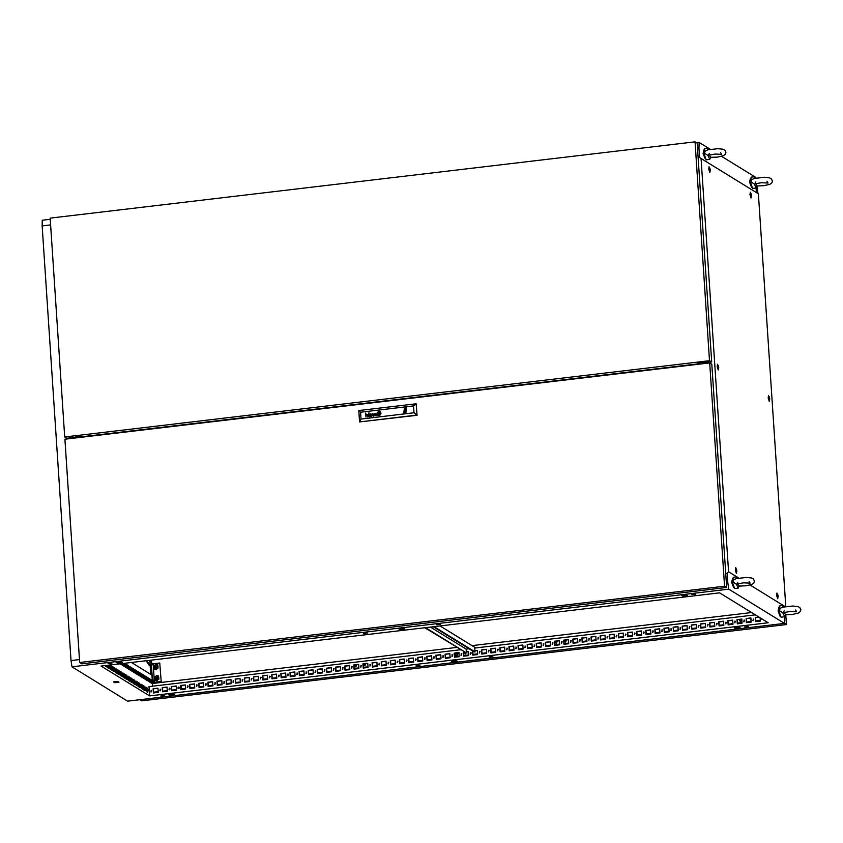 <?xml version="1.0" encoding="UTF-8"?>
<svg xmlns="http://www.w3.org/2000/svg" width="843" height="843" viewBox="0 0 843 843"><rect width="100%" height="100%" fill="white"/><g stroke="black" fill="none" stroke-linecap="round" stroke-linejoin="round"><path stroke-width="1.26" d="M709.089 155.028L710.649 157.135L709.774 159.38L707.899 155.439L704.337 153.152L705.401 150.918L707.783 149.864L717.951 148.684L723.094 149.264L724.906 150.223L725.928 152.298L725.496 154.069L723.526 155.681L717.519 157.072L710.628 157.346M705.117 158.79L703.115 153.521L704.053 149.727M709.774 159.38L706.118 159.812L703.905 153.194L704.78 148.494L708.426 148.062L709.574 149.422M707.593 149.917L708.426 148.062M708.594 155.207L707.899 155.439M755.528 183.637L757.088 185.745L756.213 187.989L754.337 184.059L750.776 181.761L751.84 179.527L754.222 178.474L764.401 177.293L769.533 177.873L771.345 178.832L772.378 180.908L771.935 182.678L769.965 184.29L763.958 185.681L757.067 185.955M751.566 187.399L749.553 182.13L750.491 178.337M756.213 187.989L752.557 188.421L750.344 181.814L751.218 177.104L754.875 176.672L756.023 178.031M754.032 178.526L754.875 176.672M755.033 183.816L754.337 184.059M761.524 618.657L762.767 619.426M761.735 618.783L762.009 619.5M753.168 618.962L753.273 620.638L753.168 618.962M753.768 619.141L752.883 620.585M744.042 620.037L744.158 621.712L744.042 620.037M744.643 620.227L743.758 621.66L744.601 620.206M734.917 621.122L735.033 622.798L734.917 621.122M735.528 621.302L734.632 622.745M725.802 622.197L725.907 623.873L725.802 622.197M726.403 622.387L725.517 623.82M716.676 623.283L716.782 624.958L716.676 623.283M717.277 623.462L716.392 624.905M707.551 624.357L707.667 626.033L707.551 624.357M708.152 624.537L707.266 625.98M698.425 625.443L698.541 627.118L698.425 625.443M699.037 625.622L698.141 627.066M689.311 626.518L689.416 628.193L689.311 626.518M689.911 626.697L689.026 628.14M680.185 627.603L680.29 629.278L680.185 627.603M680.786 627.782L679.901 629.226M671.06 628.678L671.176 630.353L671.06 628.678M671.66 628.857L670.775 630.301M661.934 629.763L662.05 631.439L661.934 629.763M662.535 629.942L661.65 631.375M652.819 630.838L652.925 632.513L652.819 630.838M653.42 631.017L652.535 632.461M643.694 631.923L643.799 633.599L643.694 631.923M644.294 632.102L643.409 633.536M634.568 632.998L634.684 634.674L634.568 632.998M635.169 633.177L634.284 634.621M625.443 634.084L625.559 635.759L625.443 634.084M626.043 634.263L625.158 635.696M616.328 635.158L616.433 636.834L616.328 635.158M616.928 635.337L616.043 636.781M607.202 636.244L607.308 637.909L607.202 636.244M607.803 636.423L606.918 637.856M598.077 637.319L598.193 638.994L598.077 637.319M598.678 637.498L597.792 638.941M588.951 638.393L589.067 640.069L588.951 638.393M589.552 638.583L588.667 640.016M579.836 639.479L579.942 641.154L579.836 639.479M580.437 639.658L579.552 641.101M570.711 640.554L570.816 642.229L570.711 640.554M571.312 640.743L570.426 642.176M561.586 641.639L561.701 643.314L561.586 641.639M562.186 641.818L561.301 643.262M552.46 642.714L552.576 644.389L552.46 642.714M553.061 642.903L552.176 644.337M543.345 643.799L543.45 645.475L543.345 643.799M543.946 643.978L543.061 645.422M534.22 644.874L534.325 646.549L534.22 644.874M534.82 645.064L533.935 646.497M525.094 645.959L525.21 647.635L525.094 645.959M525.695 646.138L524.81 647.582M515.969 647.034L516.085 648.71L515.969 647.034M516.569 647.213L515.684 648.657M506.854 648.119L506.959 649.795L506.854 648.119M507.454 648.299L506.559 649.742M497.728 649.194L497.834 650.87L497.728 649.194M498.329 649.373L497.444 650.817M488.603 650.28L488.719 651.955L488.603 650.28M489.203 650.459L488.318 651.902M479.477 651.354L479.593 653.03L479.477 651.354M480.078 651.534L479.193 652.977M470.352 652.44L470.468 654.115L470.352 652.44M470.963 652.619L470.067 654.052M461.237 653.515L461.342 655.19L461.237 653.515M461.838 653.694L460.952 655.137M452.111 654.6L452.227 656.275L452.111 654.6M452.712 654.779L451.827 656.212M442.986 655.675L443.102 657.35L442.986 655.675M443.587 655.854L442.701 657.298M433.86 656.76L433.976 658.425L433.86 656.76M434.472 656.939L433.576 658.372M424.746 657.835L424.851 659.511L424.746 657.835M425.346 658.014L424.461 659.458M415.62 658.92L415.736 660.585L415.62 658.92M416.221 659.1L415.336 660.533M406.495 659.995L406.611 661.671L406.495 659.995M407.095 660.174L406.21 661.618M397.369 661.07L397.485 662.746L397.369 661.07M397.98 661.26L397.085 662.693M388.254 662.155L388.36 663.831L388.254 662.155M388.855 662.335L387.97 663.778M379.129 663.23L379.234 664.906L379.129 663.23M379.729 663.42L378.844 664.853M370.003 664.316L370.119 665.991L370.003 664.316M370.604 664.495L369.719 665.938M360.878 665.39L360.994 667.066L360.878 665.39M361.489 665.58L360.593 667.013M351.763 666.476L351.868 668.151L351.763 666.476M352.363 666.655L351.478 668.099M342.637 667.551L342.743 669.226L342.637 667.551M343.238 667.73L342.353 669.173M333.512 668.636L333.628 670.311L333.512 668.636M334.113 668.815L333.227 670.259M324.386 669.711L324.502 671.386L324.386 669.711M324.998 669.89L324.102 671.334M315.271 670.796L315.377 672.472L315.271 670.796M315.872 670.975L314.987 672.419M306.146 671.871L306.251 673.546L306.146 671.871M306.747 672.05L305.861 673.494M297.021 672.956L297.136 674.632L297.021 672.956M297.621 673.135L296.736 674.569M287.895 674.031L288.011 675.707L287.895 674.031M288.506 674.21L287.611 675.654M278.78 675.117L278.885 676.792L278.78 675.117M279.381 675.296L278.496 676.729M269.655 676.191L269.76 677.867L269.655 676.191M270.255 676.371L269.37 677.814M260.529 677.277L260.645 678.952L260.529 677.277M261.13 677.456L260.245 678.889M251.404 678.352L251.52 680.027L251.404 678.352M252.015 678.531L251.119 679.974M242.289 679.437L242.394 681.102L242.289 679.437M242.889 679.616L242.004 681.049M233.163 680.512L233.269 682.187L233.163 680.512M233.764 680.691L232.879 682.135M224.038 681.587L224.154 683.262L224.038 681.587M224.638 681.776L223.753 683.209M214.912 682.672L215.028 684.347L214.912 682.672M215.523 682.851L214.628 684.295M205.797 683.747L205.903 685.422L205.797 683.747M206.398 683.936L205.513 685.37M196.672 684.832L196.777 686.508L196.672 684.832M197.273 685.011L196.387 686.455M187.546 685.907L187.662 687.582L187.546 685.907M188.147 686.097L187.262 687.53M178.421 686.992L178.537 688.668L178.421 686.992M179.022 687.171L178.136 688.615M169.306 688.067L169.411 689.743L169.306 688.067M169.907 688.257L169.022 689.69M160.181 689.153L160.286 690.828L160.181 689.153M160.781 689.332L159.896 690.775M151.055 690.227L151.171 691.903L151.055 690.227M151.656 690.406L150.771 691.85M437.886 624.294L436.505 624.737L440.299 624.484L437.886 624.294M490.521 656.718L489.14 657.161L491.543 657.361L492.923 656.908L490.521 656.718M745.96 626.486L744.58 626.929L748.373 626.676L745.96 626.486M693.325 594.062L691.945 594.505L695.738 594.252L693.325 594.062M162.088 695.591L160.707 696.033L163.12 696.234L164.501 695.781L162.088 695.591M417.527 665.359L416.157 665.801L418.56 665.991L419.94 665.548L417.527 665.359M364.903 632.935L363.523 633.378L367.316 633.125L364.903 632.935M109.453 663.167L108.083 663.61L110.486 663.799L111.866 663.357L109.453 663.167M148.484 690.786L148.157 689.795L148.484 690.786M145.902 689.205L145.576 688.204L145.902 689.205M143.331 687.614L142.994 686.624L143.331 687.614M140.749 686.023L140.412 685.032L140.749 686.023M138.168 684.432L137.831 683.441L138.168 684.432M135.586 682.841L135.259 681.85L135.586 682.841M133.004 681.249L132.678 680.259L133.004 681.249M130.423 679.669L130.096 678.668L130.423 679.669M127.851 678.078L127.514 677.087L127.851 678.078M125.27 676.486L124.933 675.496L125.27 676.486M122.688 674.895L122.351 673.905L122.688 674.895M120.106 673.304L119.769 672.314L120.106 673.304M117.525 671.713L117.198 670.722L117.525 671.713M114.943 670.132L114.616 669.131L114.943 670.132M112.361 668.541L112.035 667.551L112.361 668.541M109.79 666.95L109.453 665.959L109.79 666.95M107.209 665.359L107.072 666.065L106.776 665.38M466.369 652.345L465.389 653.968L464.398 652.187M464.809 653.883L464.609 652.313M356.515 664.811L355.915 666.929L355.219 666.781L355.061 664.979M355.335 666.834L355.483 664.927M557.212 641.049L556.622 643.177L555.927 643.019L555.758 641.217M556.032 643.083L556.18 641.175M170.181 688.9L169.253 688.267M169.77 688.805L169.39 688.215M365.63 663.726L365.04 665.854L364.345 665.696L364.176 663.894M364.45 665.759L364.597 663.852M566.338 639.974L565.748 642.092L565.052 641.945L564.884 640.143M565.158 641.997L565.305 640.09M751.071 620.132L750.439 618.182M750.713 620.037L750.86 618.13M150.391 682.503L152.14 683.578L151.919 680.238L150.159 679.152L150.391 682.503M149.548 678.773L147.788 677.688L148.01 681.039L149.769 682.124L149.548 678.773L148.631 678.878L148.811 681.534M121.318 663.662L121.381 664.632L120.043 663.81M123.773 663.367L123.963 666.223L122.214 665.148L122.109 663.567M124.796 666.739L124.574 663.388L126.324 664.463L126.545 667.814L124.796 666.739M127.377 668.32L127.145 664.969L128.905 666.054L129.127 669.405L127.377 668.32M129.948 669.911L129.727 666.56L131.487 667.645L131.708 670.996L129.948 669.911M132.53 671.502L132.309 668.151L134.069 669.237L134.29 672.588L132.53 671.502M135.112 673.093L134.891 669.742L136.64 670.828L136.872 674.168L135.112 673.093M137.694 674.685L137.472 671.334L139.221 672.408L139.443 675.759L137.694 674.685M140.275 676.276L140.054 672.925L141.803 674L142.024 677.35L140.275 676.276M142.857 677.856L142.625 674.516L144.385 675.591L144.606 678.942L142.857 677.856M145.428 679.447L145.207 676.097L146.967 677.182L147.188 680.533L145.428 679.447M144.933 686.602L143.563 685.759L143.837 689.932L145.207 690.765L144.933 686.602L143.616 686.455M139.769 683.42L138.41 682.577L138.684 686.75L140.043 687.593L139.769 683.42L138.452 683.283M134.606 680.238L133.247 679.405L133.521 683.568L134.88 684.411L134.606 680.238L133.289 680.101M129.443 677.066L128.083 676.223L128.357 680.396L129.727 681.228L129.443 677.066L128.136 676.918M124.29 673.884L122.92 673.041L123.204 677.214L124.564 678.057L124.29 673.884L122.973 673.747M119.126 670.701L117.767 669.869L118.041 674.031L119.4 674.874L119.126 670.701L117.809 670.564M113.963 667.53L112.604 666.687L112.878 670.859L114.248 671.692L113.963 667.53L112.646 667.382M108.863 665.138L109.084 668.51L107.725 667.677L107.567 665.285M101.086 666.054L149.601 695.939L768.131 622.724L719.627 592.84L101.086 666.054M460.468 649.763L148.979 686.634L149.601 695.939M152.709 686.191L151.972 675.095L131.476 662.461M106.408 665.422L106.503 666.929L105.112 665.58M111.392 665.938L110.022 665.095L110.307 669.268L111.666 670.101L111.392 665.938L110.075 665.791M116.545 669.11L115.185 668.278L115.459 672.44L116.819 673.283L116.545 669.11L115.228 668.973M121.708 672.293L120.349 671.45L120.623 675.622L121.982 676.465L121.708 672.293L120.391 672.156M126.871 675.475L125.502 674.632L125.786 678.805L127.145 679.637L126.871 675.475L125.554 675.327M132.024 678.647L130.665 677.814L130.939 681.976L132.309 682.819L132.024 678.647L130.707 678.51M137.188 681.829L135.828 680.996L136.102 685.159L137.462 686.002L137.188 681.829L135.871 681.692M142.351 685.011L140.981 684.168L141.266 688.341L142.625 689.174L142.351 685.011L141.034 684.864M147.504 688.194L146.145 687.351L146.419 691.513L147.788 692.356L147.504 688.194L146.187 688.046M150.212 679.848L151.002 680.343L151.182 682.988M147.841 678.383L148.631 678.878M122.867 663.473L123.004 665.633M124.616 664.084L125.407 664.569L125.586 667.224M127.198 665.675L127.988 666.16L128.168 668.815M129.78 667.266L130.57 667.751L130.749 670.406M132.351 668.847L133.152 669.342L133.331 671.997M134.933 670.438L135.734 670.933L135.913 673.578M137.514 672.029L138.315 672.524L138.484 675.169M140.096 673.62L140.897 674.105L141.066 676.76M142.678 675.211L143.468 675.696L143.647 678.352M145.291 676.824L146.05 677.287L146.229 679.943M144.016 686.708L144.248 690.175M138.853 683.525L139.084 687.003M133.7 680.354L133.921 683.821M128.536 677.171L128.768 680.638M123.373 673.989L123.605 677.456M118.21 670.817L118.442 674.284M113.057 667.635L113.289 671.102M107.946 665.243L108.125 667.919M105.491 665.527L105.544 666.339M110.475 666.044L110.707 669.511M115.639 669.226L115.86 672.693M120.791 672.398L121.023 675.875M125.955 675.58L126.187 679.047M131.118 678.763L131.35 682.229M136.271 681.934L136.503 685.412M141.434 685.117L141.666 688.583M146.598 688.299L146.83 691.766M403.871 628.372L399.888 628.741M686.676 594.895L682.704 595.274M121.065 661.85L117.082 662.219M456.506 660.796L452.522 661.175M739.311 627.329L735.338 627.698M173.7 694.274L169.717 694.643M122.846 663.936L122.952 665.517M152.53 683.462L456.727 647.456M471.985 645.654L751.619 612.555M760.291 620.416L755.665 620.954M751.166 621.491L746.54 622.039M742.04 622.566L737.425 623.114M732.915 623.651L728.299 624.199M723.8 624.726L719.174 625.274M714.674 625.812L710.048 626.36M705.549 626.886L700.933 627.434M696.423 627.972L691.808 628.52M687.308 629.047L682.682 629.595M678.183 630.132L673.557 630.68M669.057 631.207L664.442 631.755M659.932 632.292L655.317 632.84M650.817 633.367L646.191 633.915M641.692 634.452L637.066 635M632.566 635.527L627.951 636.075M623.441 636.613L618.825 637.16M614.326 637.687L609.7 638.235M605.2 638.773L600.574 639.31M596.075 639.848L591.459 640.395M586.949 640.933L582.334 641.47M577.834 642.008L573.208 642.556M568.709 643.083L564.083 643.63M559.583 644.168L554.968 644.716M550.458 645.243L545.842 645.791M541.343 646.328L536.717 646.876M532.218 647.403L527.592 647.951M523.092 648.488L518.477 649.036M513.967 649.563L509.351 650.111M504.852 650.648L500.226 651.196M495.726 651.723L491.1 652.271M486.601 652.809L481.985 653.357M477.475 653.883L472.86 654.431M468.36 654.969L463.734 655.517M459.235 656.044L454.609 656.592M450.109 657.129L445.494 657.677M440.984 658.204L436.368 658.752M431.858 659.289L427.243 659.837M422.743 660.364L418.117 660.912M413.618 661.449L409.003 661.987M404.492 662.524L399.877 663.072M395.367 663.599L390.752 664.147M386.252 664.684L381.626 665.232M377.127 665.759L372.501 666.307M368.001 666.845L363.386 667.393M358.876 667.919L354.26 668.467M349.761 669.005L345.135 669.553M340.635 670.08L336.009 670.628M331.51 671.165L326.894 671.713M322.384 672.24L317.769 672.788M313.269 673.325L308.643 673.873M304.144 674.4L299.518 674.948M295.018 675.485L290.403 676.033M285.893 676.56L281.277 677.108M276.778 677.646L272.152 678.193M267.652 678.72L263.027 679.268M258.527 679.806L253.912 680.354M249.402 680.881L244.786 681.429M240.287 681.966L235.661 682.503M231.161 683.041L226.535 683.589M222.036 684.126L217.42 684.664M212.91 685.201L208.295 685.749M203.795 686.276L199.169 686.824M194.67 687.361L190.044 687.909M185.544 688.436L180.929 688.984M176.419 689.521L171.803 690.069M167.304 690.596L162.678 691.144M158.178 691.681L153.552 692.229M726.339 583.008L727.867 582.829L728.805 589.12L71.95 666.866L71.023 660.575L79.516 659.574M71.95 666.866L127.641 701.176L784.496 623.42L784.559 616.76M696.581 142.804L699.142 142.499L698.995 148.126L697.456 148.305M50.643 224.87L42.15 225.871L42.287 220.255L50.274 219.306M150.749 674.337L150.17 665.612L146.83 660.638M146.102 660.722L149.443 665.696L150.17 665.612M80.117 436.548L80.169 437.412M149.843 660.28L150.781 674.358M698.067 362.026L698.225 364.26M77.377 437.749L77.229 435.515M80.601 437.359L80.559 436.758M457.528 661.428L456.369 660.712L451.553 661.291L452.712 661.997L457.528 661.428M404.893 629.004L403.734 628.288L398.918 628.857L400.077 629.573L404.893 629.004M687.698 595.527L686.55 594.821L681.734 595.39L682.883 596.096L687.698 595.527M740.333 627.951L739.185 627.245L734.358 627.814L735.517 628.52L740.333 627.951M174.712 694.906L173.563 694.189L168.748 694.758L169.896 695.475L174.712 694.906M122.087 662.482L120.928 661.766L116.113 662.335L117.272 663.051L122.087 662.482M118.947 682.25L117.588 681.418L113.499 681.892L114.859 682.735L118.947 682.25M728.805 589.12L784.496 623.42M699.142 142.499L708.204 148.083M709.237 148.726L710.185 149.306M721.597 156.334L754.643 176.693M42.15 225.871L71.023 660.575M756.392 192.552L756.087 188.01M727.867 582.829L727.224 573.124M699.616 157.462L698.995 148.126M700.248 364.018L700.133 362.395M760.112 617.782L760.333 621.059L755.518 621.628L755.233 617.455L758.879 617.023M746.392 622.703L746.118 618.541L750.934 617.972L751.208 622.134L746.392 622.703M737.267 623.788L736.993 619.616L741.808 619.047L742.082 623.219L737.267 623.788M728.141 624.863L727.867 620.701L732.683 620.132L732.957 624.294L728.141 624.863M719.026 625.949L718.742 621.776L723.557 621.207L723.842 625.38L719.026 625.949M709.901 627.023L709.627 622.861L714.442 622.292L714.716 626.454L709.901 627.023M700.775 628.109L700.501 623.936L705.317 623.367L705.591 627.54L700.775 628.109M691.65 629.184L691.376 625.021L696.192 624.452L696.466 628.615L691.65 629.184M682.535 630.269L682.25 626.096L687.066 625.527L687.351 629.7L682.535 630.269M673.409 631.344L673.135 627.181L677.951 626.612L678.225 630.775L673.409 631.344M664.284 632.429L664.01 628.256L668.826 627.687L669.1 631.86L664.284 632.429M655.159 633.504L654.885 629.342L659.7 628.773L659.974 632.935L655.159 633.504M646.044 634.589L645.759 630.416L650.575 629.847L650.859 634.02L646.044 634.589M636.918 635.664L636.644 631.502L641.46 630.922L641.734 635.095L636.918 635.664M627.793 636.75L627.519 632.577L632.334 632.008L632.608 636.18L627.793 636.75M618.667 637.824L618.393 633.662L623.209 633.082L623.483 637.255L618.667 637.824M609.552 638.91L609.268 634.737L614.083 634.168L614.368 638.33L609.552 638.91M600.427 639.985L600.153 635.822L604.968 635.243L605.242 639.415L600.427 639.985M591.301 641.07L591.027 636.897L595.843 636.328L596.117 640.49L591.301 641.07M582.176 642.145L581.902 637.972L586.717 637.403L586.991 641.576L582.176 642.145M573.061 643.23L572.776 639.057L577.592 638.488L577.876 642.651L573.061 643.23M563.935 644.305L563.651 640.132L568.477 639.563L568.751 643.736L563.935 644.305M554.81 645.38L554.536 641.217L559.352 640.648L559.626 644.811L554.81 645.38M545.684 646.465L545.41 642.292L550.226 641.723L550.5 645.896L545.684 646.465M536.569 647.54L536.285 643.378L541.101 642.809L541.385 646.971L536.569 647.54M527.444 648.625L527.16 644.452L531.986 643.883L532.26 648.056L527.444 648.625M518.319 649.7L518.045 645.538L522.86 644.969L523.134 649.131L518.319 649.7M509.193 650.785L508.919 646.613L513.735 646.044L514.009 650.216L509.193 650.785M500.068 651.86L499.794 647.698L504.609 647.129L504.894 651.291L500.068 651.86M490.953 652.946L490.668 648.773L495.494 648.204L495.768 652.377L490.953 652.946M481.827 654.02L481.553 649.858L486.369 649.289L486.643 653.451L481.827 654.02M474.904 650.638L477.243 650.364L477.517 654.537L472.702 655.106L472.565 650.922M466.327 651.66L468.118 651.449L468.402 655.612L463.576 656.181L463.302 652.018L463.998 651.934M454.461 657.266L454.177 653.093L459.003 652.524L459.277 656.697L454.461 657.266M445.336 658.341L445.062 654.179L449.877 653.599L450.151 657.772L445.336 658.341M436.21 659.426L435.936 655.253L440.752 654.684L441.026 658.857L436.21 659.426M427.085 660.501L426.811 656.339L431.627 655.759L431.911 659.932L427.085 660.501M417.97 661.586L417.685 657.414L422.512 656.845L422.786 661.007L417.97 661.586M408.844 662.661L408.57 658.488L413.386 657.919L413.66 662.092L408.844 662.661M399.719 663.747L399.445 659.574L404.261 659.005L404.535 663.167L399.719 663.747M390.594 664.821L390.32 660.649L395.135 660.08L395.42 664.252L390.594 664.821M381.479 665.896L381.194 661.734L386.02 661.165L386.294 665.327L381.479 665.896M372.353 666.982L372.079 662.809L376.895 662.24L377.169 666.413L372.353 666.982M363.228 668.056L362.954 663.894L367.769 663.325L368.043 667.487L363.228 668.056M354.102 669.142L353.828 664.969L358.644 664.4L358.928 668.573L354.102 669.142M344.987 670.217L344.703 666.054L349.529 665.485L349.803 669.648L344.987 670.217M335.862 671.302L335.588 667.129L340.403 666.56L340.677 670.733L335.862 671.302M326.736 672.377L326.462 668.214L331.278 667.645L331.552 671.808L326.736 672.377M317.611 673.462L317.337 669.289L322.152 668.72L322.437 672.893L317.611 673.462M308.496 674.537L308.211 670.375L313.027 669.806L313.311 673.968L308.496 674.537M299.37 675.622L299.096 671.45L303.912 670.88L304.186 675.053L299.37 675.622M290.245 676.697L289.971 672.535L294.787 671.966L295.061 676.128L290.245 676.697M281.119 677.783L280.845 673.61L285.661 673.041L285.935 677.214L281.119 677.783M272.004 678.857L271.72 674.695L276.536 674.115L276.82 678.288L272.004 678.857M262.879 679.943L262.605 675.77L267.421 675.201L267.695 679.374L262.879 679.943M253.754 681.018L253.48 676.855L258.295 676.276L258.569 680.449L253.754 681.018M244.628 682.103L244.354 677.93L249.17 677.361L249.444 681.523L244.628 682.103M235.513 683.178L235.229 679.005L240.044 678.436L240.329 682.609L235.513 683.178M226.388 684.263L226.114 680.09L230.929 679.521L231.203 683.684L226.388 684.263M217.262 685.338L216.988 681.165L221.804 680.596L222.078 684.769L217.262 685.338M208.137 686.423L207.863 682.25L212.678 681.681L212.952 685.844L208.137 686.423M199.022 687.498L198.737 683.325L203.553 682.756L203.837 686.929L199.022 687.498M189.896 688.573L189.622 684.411L194.438 683.842L194.712 688.004L189.896 688.573M180.771 689.658L180.497 685.485L185.312 684.916L185.586 689.089L180.771 689.658M171.645 690.733L171.371 686.571L176.187 686.002L176.461 690.164L171.645 690.733M162.53 691.818L162.246 687.646L167.062 687.077L167.346 691.249L162.53 691.818M153.405 692.893L153.131 688.731L157.947 688.162L158.221 692.324L153.405 692.893M755.36 614.853L474.735 648.077L474.988 651.871L474.251 651.955L433.313 626.728M469.045 648.752L466.158 649.089M114.711 681.755L117.672 681.471M122.224 663.557L122.899 663.968M124.68 665.064L125.481 665.559M127.261 666.655L128.062 667.15M129.843 668.246L130.633 668.731M132.425 669.837L133.215 670.322M135.006 671.428L135.797 671.913M137.578 673.009L138.378 673.504M140.159 674.6L140.96 675.095M142.741 676.191L143.542 676.687M114.796 681.808L114.859 682.735M117.219 662.303L117.272 663.051M169.854 694.727L169.896 695.475M735.465 627.782L735.517 628.52M682.841 595.358L682.883 596.096M400.025 628.825L400.077 629.573M452.659 661.249L452.712 661.997M755.707 621.607L755.444 617.582L759.09 617.16M746.582 622.682L746.318 618.667L750.944 618.119M737.467 623.767L737.193 619.742L741.819 619.205M728.341 624.842L728.078 620.827L732.693 620.279M719.216 625.928L718.953 621.902L723.568 621.354M710.091 627.002L709.827 622.988L714.453 622.44M700.976 628.088L700.702 624.062L705.328 623.514M691.85 629.163L691.587 625.148L696.202 624.6M682.725 630.248L682.461 626.223L687.077 625.675M673.599 631.323L673.336 627.308L677.962 626.76M664.484 632.408L664.21 628.383L668.836 627.835M655.359 633.483L655.095 629.468L659.711 628.92M646.233 634.558L645.97 630.543L650.585 629.995M637.108 635.643L636.844 631.628L641.47 631.08M627.993 636.718L627.719 632.703L632.345 632.155M618.867 637.803L618.604 633.788L623.219 633.241M609.742 638.878L609.478 634.863L614.094 634.315M600.616 639.963L600.353 635.949L604.979 635.401M591.501 641.038L591.228 637.023L595.853 636.476M582.376 642.124L582.113 638.109L586.728 637.561M573.251 643.198L572.987 639.184L577.603 638.636M564.125 644.284L563.862 640.259L568.488 639.721M555.01 645.359L554.736 641.344L559.362 640.796M545.885 646.444L545.621 642.419L550.237 641.881M536.759 647.519L536.496 643.504L541.111 642.956M527.634 648.604L527.37 644.579L531.996 644.031M518.519 649.679L518.245 645.664L522.871 645.116M509.393 650.764L509.13 646.739L513.745 646.191M500.268 651.839L500.004 647.824L504.62 647.276M491.142 652.925L490.879 648.899L495.505 648.351M482.027 653.999L481.753 649.985L486.379 649.437M472.902 655.085L472.775 651.049M474.915 650.796L477.254 650.511M463.776 656.16L463.513 652.145L464.198 652.06M466.337 651.808L468.128 651.597M454.651 657.234L454.388 653.22L459.014 652.672M445.536 658.32L445.262 654.305L449.888 653.757M436.411 659.395L436.147 655.38L440.763 654.832M427.285 660.48L427.022 656.465L431.637 655.917M418.16 661.555L417.896 657.54L422.512 656.992M409.045 662.64L408.771 658.625L413.397 658.077M399.919 663.715L399.645 659.7L404.271 659.152M390.794 664.8L390.53 660.775L395.146 660.238M381.668 665.875L381.405 661.86L386.02 661.312M372.553 666.961L372.279 662.935L376.905 662.398M363.428 668.035L363.154 664.021L367.78 663.473M354.302 669.121L354.039 665.095L358.654 664.547M345.177 670.196L344.913 666.181L349.529 665.633M336.062 671.281L335.788 667.256L340.414 666.708M326.936 672.356L326.662 668.341L331.288 667.793M317.811 673.441L317.548 669.416L322.163 668.868M308.686 674.516L308.422 670.501L313.038 669.953M299.571 675.601L299.297 671.576L303.923 671.028M290.445 676.676L290.171 672.661L294.797 672.113M281.32 677.751L281.056 673.736L285.672 673.188M272.194 678.836L271.931 674.821L276.546 674.274M263.079 679.911L262.805 675.896L267.431 675.348M253.954 680.996L253.68 676.982L258.306 676.434M244.828 682.071L244.565 678.057L249.18 677.509M235.703 683.157L235.439 679.142L240.055 678.594M226.577 684.231L226.314 680.217L230.94 679.669M217.462 685.317L217.188 681.302L221.814 680.754M208.337 686.392L208.073 682.377L212.689 681.829M199.211 687.477L198.948 683.452L203.563 682.914M190.086 688.552L189.823 684.537L194.448 683.989M180.971 689.637L180.697 685.612L185.323 685.074M171.846 690.712L171.582 686.697L176.198 686.149M162.72 691.797L162.457 687.772L167.072 687.224M153.595 692.872L153.331 688.857L157.957 688.31M146.05 677.287L146.967 677.182M143.468 675.696L144.385 675.591M140.897 674.105L141.803 674M138.315 672.524L139.221 672.408M135.734 670.933L136.64 670.828M133.152 669.342L134.069 669.237M130.57 667.751L131.487 667.645M127.988 666.16L128.905 666.054M125.407 664.569L126.324 664.463M151.002 680.343L151.919 680.238M784.011 612.387L785.56 614.494L784.685 616.739L782.81 612.808L779.259 610.511L780.323 608.277L782.694 607.223L792.873 606.043L798.015 606.623L799.817 607.582L800.85 609.658L800.418 611.428L798.437 613.04L792.441 614.431L785.539 614.705M780.038 616.149L778.036 610.88L778.964 607.086M784.685 616.739L781.039 617.171L778.816 610.564L779.701 605.854L783.347 605.422L784.496 606.781M782.515 607.276L783.347 605.422M783.516 612.566L782.81 612.808M737.562 583.778L739.121 585.885L738.247 588.129L736.371 584.188L732.82 581.902L733.874 579.668L736.255 578.614L746.434 577.434L751.577 578.013L753.379 578.972L754.411 581.048L753.969 582.819L751.998 584.431L746.002 585.822L739.1 586.096M733.6 587.539L731.598 582.271L732.525 578.477M738.247 588.129L734.601 588.562L732.377 581.955L733.262 577.244L736.908 576.812L738.057 578.172M736.076 578.667L736.908 576.812M737.077 583.957L736.371 584.188M709.69 362.901L64.879 439.224L79.716 662.535L724.516 586.212L709.69 362.901L711.798 364.208L726.634 587.508L724.516 586.212M79.716 662.535L81.824 663.831L726.634 587.508M404.903 410.878L405.957 411.395L406.221 410.351L405.504 409.909L404.903 410.878L405.504 409.909M378.623 414.429L379.224 414.282L378.612 414.419M378.591 414.64L377.927 413.196L379.097 412.332L377.98 412.996L378.518 414.587L379.245 414.545L380.267 413.744L379.603 412.301M369.213 416.737L368.465 415.736L369.835 414.471L368.444 414.64L369.708 413.987L370.425 416.547L369.213 416.737M375.483 415.736L375.009 414.893L376.062 414.988M374.85 415.936L374.598 414.998L375.388 414.45L374.671 415.768L376.104 415.578M379.698 412.09L377.653 413.27L378.128 414.503L379.266 414.851M378.518 414.861L379.276 414.851M378.328 415.041L377.401 413.386L378.907 411.795L377.527 412.859L377.706 414.387L379.287 415.146L380.762 413.776L379.887 411.911M380.309 411.51L378.939 411.205L377.875 415.43L379.245 415.725L380.298 411.5L378.939 411.205L377.885 415.441M378.201 415.283L379.318 415.441L378.201 415.283M406.632 408.044L404.998 407.685L403.734 412.722L405.357 413.081L406.621 408.033L404.482 407.822L403.744 412.733M405.926 412.944L406.2 408.771L405.567 407.685M369.002 412.722L368.633 413.196L369.002 412.722M361.067 419.055L413.987 412.785L413.523 405.947L360.614 412.206L361.067 419.055L359.592 421.89L417.095 415.241L416.136 403.797L417.095 415.241M375.556 414.408L375.999 414.05M376.178 415.831L376.031 413.344L374.524 414.261L375.809 413.576M372.553 413.671L371.7 415.989L370.604 413.892L371.542 416.41L372.406 414.082L373.164 416.221L374.102 413.47L373.333 415.789L372.248 413.692L371.7 415.989M367.179 414.598L366.157 414.946L365.936 417.074L365.672 413.123L366.094 414.724L366.81 414.282L366.305 414.493M367.537 416.885L367.4 414.366M413.987 412.785L416.885 415.114L359.592 421.89L358.844 410.583L416.136 403.797L413.523 405.947M358.844 410.583L360.614 412.206M404.482 407.822L404.208 412.006L404.83 413.091M380.056 415.114L381.025 413.154L380.067 415.114M380.773 412.438L380.088 411.711L380.773 412.438M378.138 415.251L377.295 412.764L378.286 411.721L380.088 411.711M375.567 414.419L376.01 414.061M376.031 413.355L374.534 414.261M376.062 415.251L375.641 415.683L376.052 415.241M373.344 415.799L374.102 413.481M372.416 414.092L373.164 416.221M370.952 413.86L371.552 416.41M369.929 415.251L368.918 415.599L368.96 416.41M368.739 416.653L368.475 415.747L369.919 415.03L369.719 414.313M368.423 414.988L369.919 414.071M365.936 417.074L365.672 413.123M378.591 414.408L378.18 413.049L378.95 412.659L379.582 412.522L380.014 413.892M379.582 412.522L379.993 413.829M378.581 414.092L378.496 412.975L379.603 412.849L378.496 412.975L378.57 414.092L379.677 413.966L379.603 412.838M404.766 412.238L405.515 413.059M405.599 408.065L405.262 409.129L404.535 408.686M405.262 409.129L404.598 412.185M405.188 408.107L404.64 407.77M406.526 409.045L405.631 408.549M698.194 363.87L80.854 436.937L78.884 436.021L75.775 436.347L75.933 437.053L75.111 437.317L66.85 438.297L64.732 436.99L709.532 360.667L711.65 361.974L697.287 362.775L698.183 363.66M711.65 361.974L697.119 143.131L695.001 141.824L50.201 218.147L64.732 436.99M698.13 362.911L697.709 362.532M709.532 360.667L695.001 141.824M698.057 363.586L698.004 362.838M736.213 569.752L736.571 571.47L736.213 569.752M736.476 571.196L736.329 569.678M736.824 570.627L736.16 570.226L736.624 569.583L736.824 570.627M736.761 571.48L736.392 572.734L735.507 570.089L735.865 568.203L736.508 569.341M750.871 194.343L751.229 196.071L750.871 194.343M751.134 195.797L750.987 194.269M751.482 195.228L750.818 194.817L751.282 194.185L751.482 195.228M751.419 196.071L751.05 197.336L750.165 194.68L750.523 192.805L751.166 193.943M777.488 595.19L777.847 596.907L777.488 595.19M777.762 596.633L777.604 595.105M778.1 596.064L777.446 595.653L777.91 595.021L778.1 596.064M778.047 596.907L777.678 598.172L776.793 595.516L777.141 593.641L777.794 594.779M709.585 168.916L709.943 170.634L709.585 168.916M709.859 170.36L709.701 168.842M710.196 169.791L709.543 169.39L710.006 168.748L710.196 169.791M710.143 170.644L709.774 171.898L708.889 169.253L709.237 167.367L709.89 168.505M769.027 397.759L769.385 399.477L769.027 397.759M769.301 399.203L769.143 397.675M769.648 398.634L768.985 398.223L769.448 397.59L769.648 398.634M769.585 399.477L769.216 400.741L768.331 398.096L768.679 396.21L769.332 397.348M718.046 366.347L718.405 368.064L718.046 366.347M718.31 367.79L718.162 366.273M718.658 367.221L718.004 366.821L718.457 366.178L718.658 367.221M718.605 368.075L718.236 369.329L717.351 366.684L717.699 364.798L718.352 365.936M717.172 366.579L717.53 364.197L718.763 367.559L718.215 369.951L717.172 366.579M768.152 397.98L768.51 395.609L769.743 398.96L769.195 401.363L768.152 397.98M708.71 169.148L709.068 166.766L710.301 170.128L709.753 172.52L708.71 169.148M776.614 595.411L776.972 593.04L778.205 596.391L777.657 598.793L776.614 595.411M749.996 194.575L750.354 192.204L751.577 195.555L751.029 197.957L749.996 194.575M735.338 569.984L735.697 567.602L736.919 570.964L736.371 573.356L735.338 569.984M785.792 606.56L758.373 193.774L701.091 158.495L728.542 571.765L736.771 576.823M737.646 577.371L738.742 578.045M750.144 585.074L783.21 605.443M784.095 605.98L785.181 606.654M701.091 158.495L699.163 157.146L698.078 157.609M725.697 573.335L726.824 573.535L728.542 571.765M699.163 157.146L699.616 157.42M756.382 192.394L758.373 193.774M727.277 573.82L726.824 573.535M709.111 362.269L709.163 362.964M725.697 573.451L726.719 573.324M155.597 667.772L156.124 665.685L155.449 665.538L154.922 667.624L155.597 667.772M156.334 678.942L156.861 676.855L156.187 676.708L155.66 678.794L156.334 678.942M139.801 699.732L141.645 700.87L786.456 624.547L785.802 614.716M757.815 193.384L757.32 185.966M784.496 623.335L786.456 624.547M154.88 669.426L156.524 669.806L157.715 664.832M153.847 666.191L154.827 669.395L156.419 669.742L157.662 664.8L156.071 664.463L154.079 665.749M153.974 668.077L156.366 669.237L158.115 667.941L157.968 665.791L155.586 664.632L153.826 665.928L153.974 668.077L155.871 668.931L157.62 667.645L157.483 665.496M155.618 680.596L157.262 680.975L158.452 676.002M154.596 677.35L155.565 680.564L157.156 680.912L158.4 675.97L156.809 675.622L154.817 676.908M154.712 679.237L157.104 680.396L158.853 679.11L158.716 676.961L156.324 675.801L154.575 677.087L154.712 679.237L156.608 680.101L158.368 678.805L158.221 676.655M154.395 678.215L154.511 679.195M152.14 677.551L153.595 681.892L152.857 681.976L153.89 682.609L161.192 681.745L159.748 663.009L153.184 663.789L152.351 663.283L151.571 666.37L150.844 666.455L151.624 663.367L152.351 663.283M160.981 681.618L154.417 682.398L153.184 663.789M153.647 667.055L153.774 668.035M161.192 681.745L159.748 663.009M152.309 677.53L151.571 666.37M154.417 682.398L153.595 681.892M151.392 674.727L150.844 666.455M152.857 681.976L152.309 680.08M156.608 680.101L157.104 680.396M158.368 678.805L158.853 679.11M155.871 668.931L156.366 669.237M157.62 667.645L158.115 667.941M740.765 620.206L741.893 620.311M740.165 619.394L741.872 620.069M743.621 621.512L744.432 620.163M740.586 621.934L742.03 622.345M741.966 621.46L740.533 621.291L739.343 619.489L740.512 621.881L742.019 622.239M740.533 621.291L741.945 621.122M180.887 688.383L181.888 685.475M180.866 688.173L181.761 685.496M179.296 687.719L177.862 687.909L179.253 688.067M180.802 687.087L181.076 685.57M181.329 685.939L180.866 685.654M454.851 654.042L455.62 654.263L456.643 652.956M454.419 653.662L455.42 654.136L456.442 652.977M454.683 655.77L456.348 656.17L458.676 652.714M454.556 655.696L456.189 656.075L458.55 652.724M454.503 654.958L457.191 655.169L457.865 652.809M457.191 655.169L457.623 652.84M458.118 653.177L457.654 652.893M454.619 655.127L456.727 654.885M133.394 663.019L133.436 663.673M133.015 663.409L132.562 662.324M133.489 662.219L133.025 663.42M430.446 627.066L466.158 649.068L466.411 652.882L424.735 627.75M466.411 652.882L425.462 627.656M475.726 647.951L439.993 625.938M474.988 651.871L434.04 626.644M471.089 653.199L471.005 652.661M152.509 680.775L152.678 683.452L152.488 680.722M151.139 660.132L151.403 664.252L151.129 660.132M698.984 362.353L699.1 364.155M76.934 437.802L76.818 435.979M709.258 153.405L708.457 155.27L715.043 154.09L721.661 154.395L720.617 152.657M755.697 182.014L754.896 183.879L761.482 182.699L768.099 183.005L767.067 181.266M76.766 435.989L76.892 437.802M784.169 610.764L783.379 612.629L789.965 611.449L796.582 611.755L795.539 610.016M737.73 582.155L736.94 584.02L743.515 582.84L750.133 583.145L749.1 581.407M736.814 571.217L736.74 571.944M736.624 569.583L736.371 568.899M751.471 195.808L751.398 196.545M751.282 194.185L751.029 193.49M778.1 596.644L778.015 597.381M777.91 595.021L777.657 594.326M710.196 170.381L710.112 171.108M710.006 168.748L709.753 168.063M769.638 399.213L769.554 399.951M769.448 397.59L769.195 396.895M718.658 367.811L718.573 368.539M718.457 366.178L718.215 365.483M156.84 666.128L156.124 665.685M157.578 677.298L156.861 676.855M156.387 679.237L155.66 678.794M155.649 668.067L154.922 667.624"/></g></svg>
